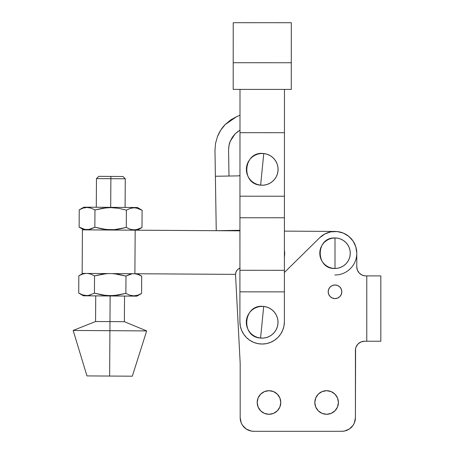 <?xml version="1.0" encoding="UTF-8"?>
<svg xmlns="http://www.w3.org/2000/svg" width="454" height="454" viewBox="0 0 454 454"><rect width="100%" height="100%" fill="white"/><g stroke="black" fill="none" stroke-linecap="round" stroke-linejoin="round"><path stroke-width="0.68" d="M262.134 322.255L263.695 306.456C243.406 303.459 240.087 337.021 260.573 338.06L262.134 322.255L260.573 338.06L263.683 338.06L266.736 337.453L269.614 336.266L272.201 334.536L274.403 332.334L276.134 329.746L277.332 326.874L277.939 323.821L277.939 320.706L277.332 317.652L276.14 314.775L274.415 312.187L272.213 309.986L269.625 308.255L266.748 307.063L263.695 306.456L260.585 306.45L257.531 307.057L254.654 308.249L252.066 309.98L249.865 312.176L248.134 314.764L246.942 317.641L246.329 320.694L246.329 323.804L246.936 326.863L248.128 329.735L249.853 332.328L252.055 334.53L254.643 336.261L257.52 337.453L260.573 338.06A15.879 15.879 0 0 0 277.939 323.821A15.879 15.879 0 0 0 263.695 306.456L262.134 322.255M262.202 169.353L263.763 153.548C243.475 150.558 240.155 184.12 260.636 185.158L262.202 169.353L260.636 185.158L263.751 185.158L266.804 184.551L269.682 183.359L272.269 181.634L274.471 179.432L276.202 176.844L277.394 173.967L278.001 170.914L278.007 167.804L277.4 164.751L276.208 161.874L274.483 159.286L272.281 157.084L269.693 155.353L266.816 154.161L263.763 153.548L260.653 153.548L257.594 154.156L254.722 155.347L252.129 157.073L249.927 159.275L248.196 161.862L247.004 164.74L246.397 167.793L246.397 170.903L247.004 173.956L248.19 176.833L249.921 179.421L252.123 181.623L254.711 183.354L257.583 184.551L260.636 185.158A15.879 15.879 0 0 0 278.001 170.914A15.879 15.879 0 0 0 263.763 153.548L262.202 169.353M291.303 22.723L233.225 22.7L233.208 62.72L291.286 62.743L291.303 22.723L233.225 22.7L233.197 89.398L291.275 89.421L291.286 62.743L256.584 62.726L233.208 62.72L233.197 89.398L291.275 89.421L291.303 22.723M239.916 291.848L284.38 291.865L284.369 321.812L283.937 326.148L282.672 330.319L280.612 334.161L277.848 337.532L274.477 340.296L270.635 342.344L266.464 343.61L262.123 344.036L257.787 343.604L253.616 342.339L249.774 340.284L246.409 337.515L243.645 334.144L241.59 330.302L240.325 326.131L239.905 321.795L239.984 132.681L284.448 132.704L284.42 196.224L239.956 196.202L240.001 89.398L239.984 132.681L284.448 132.704L284.465 89.421L284.414 217.772L284.42 196.224L239.956 196.202L239.95 217.755L284.414 217.772L239.95 217.755L239.922 270.295L284.391 270.317L284.414 217.772L284.38 291.865L284.391 270.317L239.922 270.295L239.905 321.795A22.235 22.235 0 0 0 262.123 344.036A22.235 22.235 0 0 0 284.369 321.812L284.38 291.865L239.916 291.848M243.65 334.155L245.813 336.896M356.242 248.4L355.425 245.654L356.242 248.4M347.214 235.183L343.462 233.146L339.388 231.886L343.462 233.146L347.214 235.183M134.895 273.739L135.167 230.184L239.945 230.842L82.424 229.855L82.151 273.41L134.895 273.739L135.167 230.184L112.921 230.042L82.424 229.855L82.151 273.41L235.541 274.369L134.895 273.739M284.408 231.12L335.086 231.438L284.408 231.12M335.846 231.455L338.684 231.75M347.787 235.586L349.989 237.414M350.499 237.913L353.189 241.233L355.176 245.007M356.39 249.104L356.782 253.355M356.782 253.219L355.851 246.914L353.133 241.153L348.871 236.421L343.417 233.129L337.243 231.551L330.881 231.829L324.865 233.941L319.724 237.697A21.781 21.781 0 0 1 356.782 253.219L356.782 266.827L357.377 270.068L359.097 272.882L361.707 274.897L364.863 275.901L367.831 275.901L364.863 275.845A9.074 9.074 0 0 1 356.782 266.827L356.782 253.219A21.781 21.781 0 0 1 334.865 274.993M109.919 330.682L109.635 376.054L132.318 376.196L109.635 376.054L109.919 330.682L146.67 330.915L109.919 330.682L109.976 321.608L109.919 330.682L73.168 330.455L109.919 330.682M132.318 376.196L146.67 330.915L124.379 321.699L109.976 321.608L124.379 321.699L124.538 296.059M110.135 295.974L109.976 321.608L110.135 295.974L136.904 296.139L83.366 295.804L110.135 295.974M132.12 229.735L136.132 229.758L142 227.533L142.108 210.236L142 227.533L138.107 229.281L134.14 229.917L130.162 229.236L126.28 227.437L118.477 229.168L110.549 230.03L114.527 229.628L106.542 229.571L94.846 227.238L88.984 229.463L84.989 229.44L79.132 227.142L79.24 209.839L83.133 208.091L87.1 207.461L91.078 208.136L94.96 209.941L102.706 208.216L110.691 207.609L118.608 208.307L126.394 210.134L130.281 208.386L134.248 207.756L138.226 208.431L142.108 210.236L138.237 208.437M135.508 229.843L136.013 229.775M130.752 208.244L134.248 207.756L136.251 207.932L142.108 210.236L137.46 207.512L110.691 207.342L106.679 207.75L110.691 207.609L110.872 178.694L125.276 178.785L110.872 178.694L110.691 207.342L137.46 207.512M132.931 207.819L132.324 207.898M110.884 176.424L110.872 178.694L96.464 178.604L110.872 178.694L110.884 176.424L98.751 176.345L123.023 176.498L110.884 176.424M130.338 274.188L131.864 273.853M132.517 273.762L131.915 273.841M137.812 274.375L141.693 276.174L137.823 274.381L134.793 273.739L137.812 274.375L141.693 276.174L141.586 293.477L137.693 295.225L133.726 295.855L129.748 295.179L125.872 293.375L118.063 295.106L110.135 295.707L114.113 295.565L106.128 295.514L94.438 293.182L88.57 295.406L86.578 295.56L82.6 294.884L78.718 293.08L82.588 294.879L78.718 293.08L78.826 275.782L78.718 293.08L83.366 295.804M112.161 273.597L118.193 274.25L125.979 276.077L131.842 273.853M131.705 295.673L133.726 295.855L129.748 295.179M135.093 295.787L135.598 295.719M87.645 273.444L90.664 274.08L94.546 275.879L94.438 293.182L94.546 275.879L102.292 274.159L108.387 273.575M79.626 275.345L82.719 274.034L85.761 273.433L82.719 274.034L78.826 275.782L82.986 273.416M114.249 273.739L125.979 276.077L125.872 293.375L114.113 295.565M137.562 273.756L141.693 276.174L141.586 293.477L137.693 295.225L133.726 295.855M125.872 293.375L125.979 276.077L129.872 274.324M94.438 293.182L102.161 294.998L94.438 293.182L88.592 295.401M90.062 295.072L90.533 294.93M87.889 295.497L88.536 295.412M88.57 295.406L86.578 295.56L82.6 294.884M110.135 295.707L102.161 294.998M94.546 275.879L106.264 273.694M88.689 273.58L90.664 274.08M85.324 273.473L84.813 273.541M83.922 207.177L110.691 207.342L83.922 207.177L79.24 209.839L83.133 208.091L87.1 207.461L91.078 208.136L94.96 209.941L106.679 207.75M89.12 207.643L87.1 207.461M85.732 207.529L85.227 207.597M90.488 229.128L86.992 229.622L84.989 229.44L79.132 227.142L83.003 228.935M88.309 229.554L88.916 229.474M94.846 227.238L102.576 229.054L94.846 227.238L94.96 209.941L94.846 227.238L90.953 228.992M114.663 207.796L110.691 207.609L118.608 208.307L126.394 210.134L130.281 208.386M134.14 229.917L130.162 229.236M126.28 227.437L126.394 210.134L126.28 227.437L114.527 229.628M110.549 229.769L102.576 229.054M79.24 209.839L79.132 227.142L83.78 229.86M86.947 375.912L109.635 376.054L86.947 375.912L73.168 330.455L95.567 321.523L109.976 321.608L95.567 321.523L95.732 295.883M284.346 257.185L284.675 253.196L284.397 250.16A20.419 20.419 0 0 1 284.397 256.902M217.511 136.461L215.554 143.305L214.969 150.393L216.252 230.694L239.945 230.428A4.54 4.54 0 0 0 238.935 230.331L216.252 230.694L215.383 176.254L238.083 175.891L215.383 176.254L214.969 150.393L215.554 143.305L217.511 136.461C219.543 131.603 222.102 127.636 225.19 124.561L236.84 116.508L239.99 115.31L236.84 116.508L230.615 119.964L225.19 124.561L220.763 130.133L217.511 136.461L220.763 130.133M238.963 175.789L238.083 175.891A4.54 4.54 0 0 0 239.967 175.448L238.963 175.789M228.952 145.694L228.578 149.86C228.759 145.995 229.321 143.129 230.257 141.251L235.076 133.919L239.984 130.133L235.076 133.919L232.369 137.256M232.255 137.431L230.257 141.251L229.054 145.184M228.992 176.038L228.572 149.86L228.992 176.038M239.984 130.133L235.076 133.919L232.306 137.346L230.257 141.251L228.998 145.473L228.578 149.86M228.998 145.473L230.257 141.251M235.076 133.919L238.458 131.087M341.811 291.78A6.804 6.804 0 0 1 335.001 298.59A6.804 6.804 0 0 1 328.197 291.78L328.713 289.175L330.189 286.968L332.396 285.492L335.001 284.976L337.606 285.492L339.813 286.968L341.289 289.175L341.811 291.78L341.289 294.385L339.813 296.593L337.606 298.068L335.001 298.59L332.396 298.068L330.189 296.593L328.713 294.385L328.197 291.78A6.804 6.804 0 0 1 335.001 284.976A6.804 6.804 0 0 1 341.811 291.78L341.68 290.452M280.782 402.488A11.798 11.798 0 0 1 268.989 414.286A11.798 11.798 0 0 1 257.191 402.488L258.088 397.976L260.647 394.146L264.472 391.592L268.989 390.69L273.501 391.592L277.326 394.146L279.885 397.976L280.782 402.488L279.885 407.005L277.326 410.83L273.501 413.39L268.989 414.286L264.472 413.39L260.647 410.83L258.088 407.005L257.191 402.488A11.798 11.798 0 0 1 268.989 390.69A11.798 11.798 0 0 1 280.782 402.488M338.406 402.488A11.798 11.798 0 0 1 326.608 414.286A11.798 11.798 0 0 1 314.815 402.488L315.712 397.976L318.265 394.146L322.096 391.592L326.608 390.69L331.125 391.592L334.95 394.146L337.509 397.976L338.406 402.488L337.509 407.005L334.95 410.83L331.125 413.39L326.608 414.286L322.096 413.39L318.265 410.83L315.712 407.005L314.815 402.488A11.798 11.798 0 0 1 326.608 390.69A11.798 11.798 0 0 1 338.406 402.488M335.001 253.219L335.001 237.958C315.32 237.011 315.32 269.421 335.001 268.473L335.001 253.219L335.001 268.473L332.027 268.183L329.161 267.315L326.528 265.902L324.213 264.007L322.317 261.691L320.904 259.058L320.036 256.192L319.747 253.219L320.036 250.239L320.904 247.379L322.317 244.74L324.213 242.425L326.528 240.529L329.161 239.122L332.027 238.254L335.001 237.958L337.98 238.254L340.841 239.122L343.479 240.529L345.795 242.425L347.69 244.74L349.098 247.379L349.966 250.239L350.261 253.219L349.966 256.192L349.098 259.058L347.69 261.691L345.795 264.007L343.479 265.902L340.841 267.315L337.98 268.183L335.001 268.473A15.26 15.26 0 0 0 350.261 253.219A15.26 15.26 0 0 0 335.001 237.958L335.001 253.219M240.177 417.686L240.177 363.24L240.177 417.686L241.21 422.895L242.47 425.25L246.227 429.007L251.13 431.039L253.786 431.3L341.811 431.3L344.467 431.039L349.37 429.007L353.127 425.25L354.387 422.895L355.42 417.686L355.596 348.541L356.112 346.839L358.075 343.894L361.021 341.93L364.494 341.238A9.074 9.074 0 0 0 355.42 350.312L355.42 417.686A13.614 13.614 0 0 1 341.811 431.3L253.786 431.3A13.614 13.614 0 0 1 240.177 417.686M364.863 341.238L366.77 341.238L366.77 275.901L364.863 275.901L366.77 275.901L366.77 341.238L380.832 341.238L380.832 275.901L366.77 275.901L380.832 275.901L380.832 341.238L364.863 341.238M319.724 237.697L284.386 272.491L319.724 237.697M240.177 268.087L238.231 269.114L236.716 270.709L235.785 272.706L235.547 274.891L240.177 363.24L235.547 274.891A6.804 6.804 0 0 1 239.928 268.178M361.021 341.93L362.723 341.414L361.021 341.93M362.207 275.135L361.219 274.63M343.417 233.129L340.386 232.113M327.794 232.664L324.865 233.941M235.785 272.706L235.547 274.891M271.288 414.059L268.989 414.286M257.418 404.792L257.191 402.488M264.472 391.592L266.685 390.917M320.053 412.294L319.673 412.033M315.712 407.005L315.53 406.546M324.309 390.917L326.608 390.69M264.472 413.39L266.685 414.059M271.288 390.917L268.989 390.69L271.288 390.917M320.053 392.682L319.673 392.948M315.706 397.976L315.53 398.436M350.062 237.482L350.772 238.197M258.088 397.976L257.418 400.19M331.221 286.122L330.189 286.968M142 227.533L137.318 230.195M125.094 207.433L125.276 178.785L123.023 176.498M141.586 293.477L136.904 296.139M96.288 207.251L96.464 178.604L98.751 176.345"/></g></svg>
